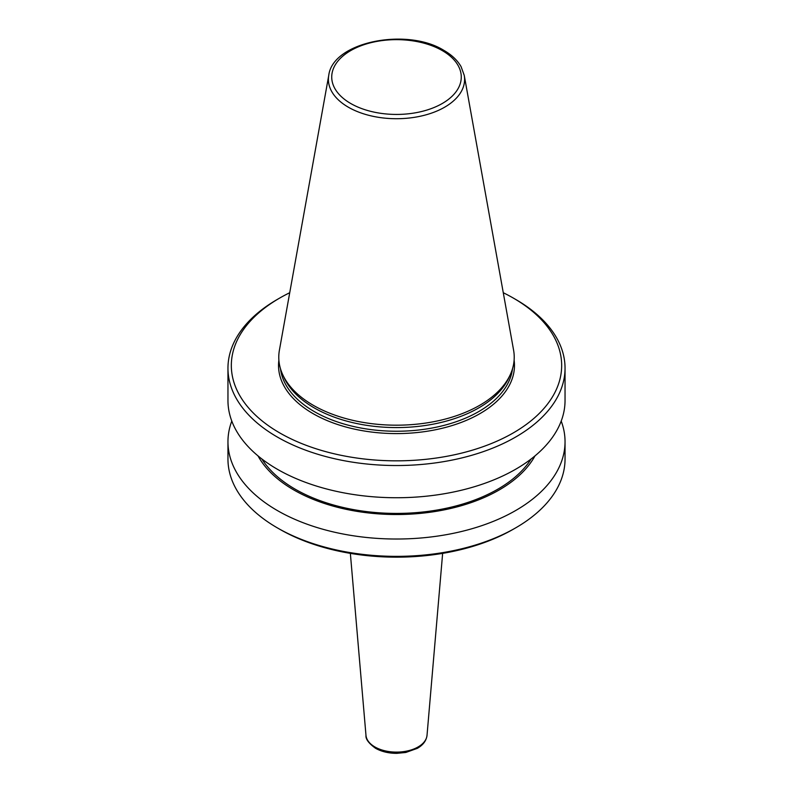 <?xml version="1.0" encoding="UTF-8"?>
<svg xmlns="http://www.w3.org/2000/svg" width="793" height="793" viewBox="0 0 793 793"><rect width="100%" height="100%" fill="white"/><g stroke="black" fill="none" stroke-linecap="round" stroke-linejoin="round"><path stroke-width="1.19" d="M328.758 75.345L279.404 350.209A117.721 67.97 0 0 0 282.744 374.712A117.721 67.97 0 0 0 313.255 405.282A117.721 67.97 0 0 0 427.05 422.857A117.721 67.97 0 0 0 510.256 374.712A117.721 67.97 0 0 0 513.596 350.209L464.242 75.345L461.11 66.711C457.502 60.367 451.792 54.945 443.981 50.435C407.047 27.259 332.713 41.722 328.758 75.345A68.099 39.323 0 0 0 348.345 107.204A68.099 39.323 0 0 0 425.772 114.896A68.099 39.323 0 0 0 464.242 75.345M282.744 374.712L284.122 377.716A116.293 67.137 0 0 0 314.266 407.909A116.293 67.137 0 0 0 426.684 425.276A116.293 67.137 0 0 0 508.878 377.716L510.256 374.712M289.723 292.726A165.172 95.358 0 0 0 279.711 298.049A165.172 95.358 0 0 0 279.711 432.909A165.172 95.358 0 0 0 513.289 432.909A165.172 95.358 0 0 0 513.289 298.049L513.289 298.049A165.172 95.358 0 0 0 503.277 292.726M279.711 298.049L277.322 299.427A168.542 97.301 0 0 0 227.958 368.23A168.542 97.301 0 0 0 277.322 437.032A168.542 97.301 0 0 0 461.001 458.126A168.542 97.301 0 0 0 565.042 368.23A168.542 97.301 0 0 0 515.678 299.427L513.299 298.049M227.958 368.23L227.958 400.435A168.542 97.301 0 0 0 277.322 469.238A168.542 97.301 0 0 0 461.001 490.332A168.542 97.301 0 0 0 565.042 400.435L565.042 368.23M261.859 458.969A143.255 82.71 0 0 0 295.204 489.192A143.255 82.71 0 0 0 531.141 458.969M258.022 455.906A145.188 83.82 0 0 0 293.836 489.975A145.188 83.82 0 0 0 534.978 455.906M231.794 421.073A168.542 97.301 0 0 0 227.958 441.711A168.542 97.301 0 0 0 277.322 510.523A168.542 97.301 0 0 0 461.001 531.617A168.542 97.301 0 0 0 565.042 441.711A168.542 97.301 0 0 0 561.206 421.073M279.701 529.238A165.172 95.358 0 0 0 279.711 529.238L277.322 527.86A168.542 97.301 0 0 0 515.678 527.86A168.542 97.301 0 0 0 565.042 459.058L565.042 441.711M227.958 441.711L227.958 459.058A168.542 97.301 0 0 0 277.322 527.86L279.711 529.238A165.172 95.358 0 0 0 513.289 529.238L515.678 527.86M427.021 735.349C426.327 740.731 423.085 745.073 417.296 748.364L405.808 752.468L396.797 753.35C388.679 753.34 381.602 751.665 375.585 748.305C368.715 743.348 365.514 739.026 365.979 735.349A30.56 17.644 0 0 0 374.891 746.947A30.56 17.644 0 0 0 407.493 750.931A30.56 17.644 0 0 0 427.021 735.349L442.643 553.365M350.704 103.487A64.768 37.39 0 0 0 442.296 103.487A64.768 37.39 0 0 0 442.296 50.603A64.768 37.39 0 0 0 350.704 50.603A64.768 37.39 0 0 0 350.704 103.487M280.494 368.785A116.293 67.137 0 0 0 314.266 411.577A116.293 67.137 0 0 0 437.23 426.991A116.293 67.137 0 0 0 512.506 368.785M278.888 360.151A117.979 68.109 0 0 0 313.076 413.639A117.979 68.109 0 0 0 445.884 427.338A117.979 68.109 0 0 0 514.112 360.151M513.289 298.049L515.678 299.427M365.979 735.349L350.357 553.365"/></g></svg>
